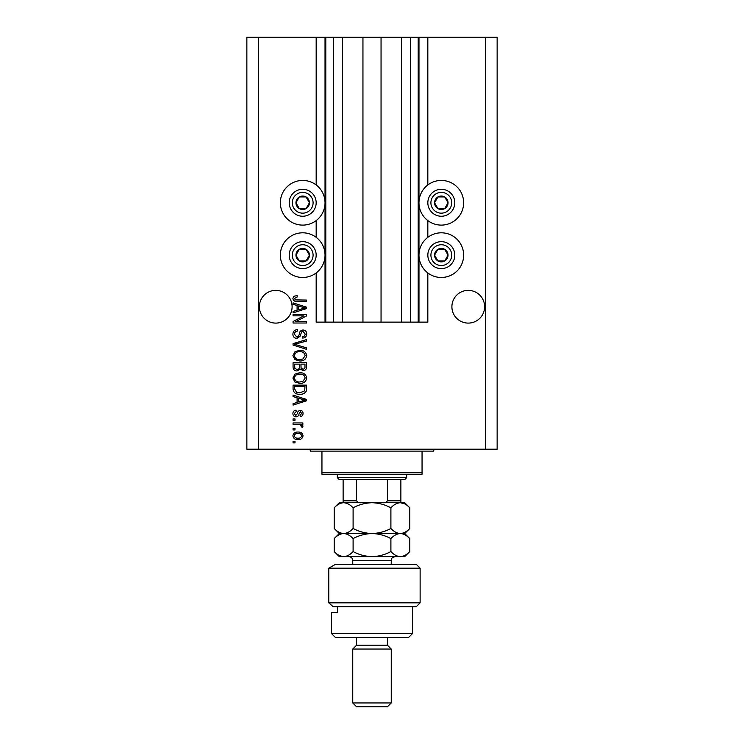 <?xml version="1.0" encoding="UTF-8"?>
<svg xmlns="http://www.w3.org/2000/svg" width="744" height="744" viewBox="0 0 744 744"><rect width="100%" height="100%" fill="white"/><g stroke="black" fill="none" stroke-linecap="round" stroke-linejoin="round"><path stroke-width="1.12" d="M342.547 37.2L342.547 322.133L362.951 322.133L362.951 37.2L316.172 37.2L316.172 184.958M316.172 220.577L316.172 237.327M316.172 272.946L316.172 322.133L325.798 322.133L325.798 37.2M333.498 37.2L333.498 322.133L325.798 322.133M342.547 322.133L333.498 322.133M362.951 322.133L381.049 322.133L381.049 37.2L362.951 37.2M410.502 37.2L410.502 322.133L418.202 322.133L418.202 37.2L401.453 37.2L401.453 322.133L381.049 322.133M401.453 37.2L381.049 37.2M410.502 322.133L401.453 322.133M418.202 37.2L418.974 37.2L418.974 322.133L418.202 322.133M427.828 272.946L427.828 322.133L418.974 322.133M485.59 37.2L485.59 449.199L497.141 449.199L497.141 37.2L427.828 37.2L427.828 184.958M427.828 220.577L427.828 237.327M427.828 37.2L418.974 37.2M484.623 306.733A16.368 16.368 0 0 0 468.264 290.374A16.368 16.368 0 0 0 451.896 306.733A16.368 16.368 0 0 0 468.264 323.101A16.368 16.368 0 0 0 484.623 306.733M292.104 306.733A16.368 16.368 0 0 0 275.736 290.374A16.368 16.368 0 0 0 259.377 306.733A16.368 16.368 0 0 0 275.736 323.101A16.368 16.368 0 0 0 292.104 306.733M441.313 180.439A22.329 22.329 0 0 0 418.974 202.768A22.329 22.329 0 0 0 441.313 225.107A22.329 22.329 0 0 0 463.642 202.768A22.329 22.329 0 0 0 441.313 180.439M441.313 232.807A22.329 22.329 0 0 1 463.642 255.136A22.329 22.329 0 0 1 441.313 277.475A22.329 22.329 0 0 1 418.974 255.136A22.329 22.329 0 0 1 441.313 232.807M302.687 225.107A22.329 22.329 0 0 1 280.358 202.768A22.329 22.329 0 0 1 302.687 180.439A22.329 22.329 0 0 1 325.026 202.768A22.329 22.329 0 0 1 302.687 225.107M302.687 277.475A22.329 22.329 0 0 0 325.026 255.136A22.329 22.329 0 0 0 302.687 232.807A22.329 22.329 0 0 0 280.358 255.136A22.329 22.329 0 0 0 302.687 277.475M303.794 315.837L293.062 315.837L293.062 314.433L306.537 314.433L306.537 315.921L295.796 321.613L306.537 321.613L306.537 323.008L293.062 323.008L293.062 321.51L303.794 315.837M296.819 338.418C294.271 338.167 292.959 336.753 292.894 334.168C293.071 331.331 294.587 329.834 297.442 329.666L297.619 331.061C295.638 331.238 294.587 332.317 294.466 334.288L296.772 337.013C298.344 336.595 299.19 335.47 299.321 333.647C299.683 331.452 300.911 330.243 303.022 330.011C305.393 330.215 306.63 331.517 306.714 333.926C306.593 336.483 305.254 337.869 302.687 338.064L302.52 336.66C304.203 336.539 305.077 335.637 305.142 333.972L302.994 331.415L301.627 331.852L300.037 336.334L296.819 338.418M306.537 349.317L293.062 345.077L293.062 343.626L306.537 339.599L306.537 341.04L294.643 344.277L306.537 347.867L306.537 349.317M292.894 355.651L295.005 351.68L299.627 350.312C303.636 350.154 305.998 351.931 306.714 355.66C306.017 359.315 303.71 361.091 299.786 360.989L294.95 359.622L292.894 355.651M292.894 378.054L295.005 374.083L299.627 372.716C303.636 372.558 305.998 374.334 306.714 378.064C306.017 381.719 303.71 383.495 299.786 383.393L294.95 382.025L292.894 378.054M297.089 397.752L293.062 396.58L293.062 395.12L306.537 399.426L306.537 400.793L293.062 405.099L293.062 403.639L297.089 402.467L297.089 397.752M294.987 442.903L293.062 442.903L293.062 441.499L294.987 441.499L294.987 442.903M485.59 449.199L246.859 449.199L246.859 37.2L258.41 37.2L258.41 449.199M316.172 37.2L258.41 37.2M298.065 439.574C295.145 439.76 293.424 438.504 292.894 435.817C293.406 433.157 295.098 431.901 297.963 432.05C300.836 431.901 302.529 433.157 303.041 435.817C302.548 438.439 300.883 439.695 298.065 439.574M294.987 429.948L293.062 429.948L293.062 428.553L294.987 428.553L294.987 429.948M298.149 424.35L293.062 424.35L293.062 422.945L302.864 422.945L302.864 424.35L301.301 424.35L303.041 426.005L302.52 427.326L301.115 426.796L301.292 425.847L300.148 424.601L298.149 424.35M294.987 420.323L293.062 420.323L293.062 418.928L294.987 418.928L294.987 420.323M296.047 416.826C294.019 416.668 292.969 415.571 292.894 413.515C292.997 411.544 294.047 410.428 296.038 410.177L296.214 411.572L294.289 413.608L295.814 415.422L297.237 413.785C297.479 411.832 298.483 410.688 300.251 410.344C302.083 410.53 303.013 411.572 303.041 413.45C303.013 415.329 302.073 416.389 300.241 416.649L300.065 415.245L301.646 413.506L300.446 411.748L299.069 413.757C298.828 415.645 297.823 416.668 296.047 416.826M299.879 394.246C295.889 394.487 293.62 392.776 293.062 389.121L293.062 385.141L306.537 385.141L306.296 391.084C304.882 393.409 302.743 394.469 299.879 394.246M297.023 370.968C294.401 370.856 293.089 369.498 293.062 366.894L293.062 362.737L306.537 362.737L306.537 366.922C306.528 369.182 305.403 370.419 303.152 370.614L300.325 369.117L297.023 370.968M297.089 305.514L293.062 304.343L293.062 302.882L306.537 307.188L306.537 308.555L293.062 312.861L293.062 311.401L297.089 310.229L297.089 305.514M292.894 298.437L293.843 296.335L297.089 295.535L297.265 296.93L294.466 298.502L295.48 299.897L306.537 300.083L306.537 301.487L297.395 301.487C294.847 301.757 293.341 300.743 292.894 298.437M301.646 435.779C301.134 434.059 299.916 433.287 297.972 433.454C295.991 433.287 294.764 434.087 294.289 435.844C294.801 437.565 296.028 438.337 297.972 438.179C299.944 438.337 301.171 437.537 301.646 435.779M302.585 399.482L298.669 398.217L298.669 402.002L305.142 400.105L302.585 399.482M304.966 386.545L294.643 386.545L294.643 388.945L296.605 392.311L299.897 392.841L304.696 390.814L304.966 386.545M305.142 378.073C304.556 375.218 302.715 373.897 299.599 374.12C296.707 374.027 294.987 375.339 294.466 378.045C295.033 380.835 296.819 382.146 299.832 381.998L302.873 381.412L305.142 378.073M304.966 364.142L300.939 364.142L301.069 367.992L302.929 369.219C304.501 369.033 305.18 368.103 304.966 366.429L304.966 364.142M299.367 364.142L294.643 364.142L294.81 368.28L297.014 369.563C298.697 369.415 299.479 368.466 299.367 366.727L299.367 364.142M305.142 355.669C304.556 352.814 302.715 351.503 299.599 351.717C296.707 351.624 294.987 352.935 294.466 355.641C295.033 358.431 296.819 359.743 299.832 359.594L302.873 359.008L305.142 355.669M302.585 307.244L298.669 305.979L298.669 309.764L305.142 307.877L302.585 307.244M308.528 206.144A6.743 6.743 0 0 0 299.321 196.937A6.743 6.743 0 0 0 299.321 208.608A6.743 6.743 0 0 0 308.528 206.144M307.746 205.688L309.43 202.768L306.063 196.937L299.321 196.937L295.954 202.768L299.321 208.608L306.063 208.608L307.746 205.688M291.016 196.035A13.476 13.476 0 0 1 309.43 191.096A13.476 13.476 0 0 1 314.359 209.51A13.476 13.476 0 0 1 295.954 214.439A13.476 13.476 0 0 1 291.016 196.035A13.476 13.476 0 0 0 295.954 214.439A13.476 13.476 0 0 0 314.359 209.51M309.43 202.768L306.063 196.937L299.321 196.937L295.954 202.768L299.321 208.608L306.063 208.608L309.43 202.768M447.144 206.144A6.743 6.743 0 0 0 437.937 196.937A6.743 6.743 0 0 0 437.937 208.608A6.743 6.743 0 0 0 447.144 206.144M446.363 205.688L448.046 202.768L444.68 196.937L437.937 196.937L434.57 202.768L437.937 208.608L444.68 208.608L446.363 205.688M429.641 196.035A13.476 13.476 0 0 1 448.046 191.096A13.476 13.476 0 0 1 452.984 209.51A13.476 13.476 0 0 1 434.57 214.439A13.476 13.476 0 0 1 429.641 196.035A13.476 13.476 0 0 0 434.57 214.439A13.476 13.476 0 0 0 452.984 209.51M448.046 202.768L444.68 196.937L437.937 196.937L434.57 202.768L437.937 208.608L444.68 208.608L448.046 202.768M447.144 258.503A6.743 6.743 0 0 0 437.937 249.305A6.743 6.743 0 0 0 437.937 260.977A6.743 6.743 0 0 0 447.144 258.503M446.363 258.056L448.046 255.136L444.68 249.305L437.937 249.305L434.57 255.136L437.937 260.977L444.68 260.977L446.363 258.056M429.641 248.403A13.476 13.476 0 0 1 448.046 243.465A13.476 13.476 0 0 1 452.984 261.879A13.476 13.476 0 0 1 434.57 266.808A13.476 13.476 0 0 1 429.641 248.403A13.476 13.476 0 0 0 434.57 266.808A13.476 13.476 0 0 0 452.984 261.879M448.046 255.136L444.68 249.305L437.937 249.305L434.57 255.136L437.937 260.977L444.68 260.977L448.046 255.136M308.528 258.503A6.743 6.743 0 0 0 299.321 249.305A6.743 6.743 0 0 0 299.321 260.977A6.743 6.743 0 0 0 308.528 258.503M307.746 258.056L309.43 255.136L306.063 249.305L299.321 249.305L295.954 255.136L299.321 260.977L306.063 260.977L307.746 258.056M291.016 248.403A13.476 13.476 0 0 1 309.43 243.465A13.476 13.476 0 0 1 314.359 261.879A13.476 13.476 0 0 1 295.954 266.808A13.476 13.476 0 0 1 291.016 248.403A13.476 13.476 0 0 0 295.954 266.808A13.476 13.476 0 0 0 314.359 261.879M306.063 260.977L309.43 255.136L306.063 249.305L299.321 249.305L295.954 255.136L299.321 260.977M308.462 449.199A1.925 1.925 0 0 1 310.397 451.124L321.947 451.124L321.947 472.31L422.053 472.31L422.053 451.124L321.947 451.124M435.538 449.199A1.925 1.925 0 0 0 433.603 451.124L422.053 451.124M422.053 472.31L422.053 474.235L321.947 474.235L321.947 472.31M406.652 477.695L404.727 479.62L339.273 479.62L337.348 477.695L406.652 477.695L406.652 474.235M337.348 477.695L337.348 474.235M400.877 479.62L400.877 502.014M382.723 502.721C384.806 502.981 386.359 502.339 387.401 500.796L400.877 500.796M387.401 479.62L387.401 500.796M356.599 479.62L356.599 500.796C357.641 502.339 359.203 502.981 361.277 502.721M343.124 479.62L343.124 502.721L343.124 500.796L356.599 500.796M416.277 564.333L420.127 568.184L328.783 568.184L335.47 564.333L416.277 564.333M412.427 633.637L408.577 637.487L335.423 637.487L331.573 633.637L412.427 633.637L412.427 606.686M387.401 645.197L356.599 645.197L352.749 649.047L391.251 649.047L387.401 645.197L387.401 637.487M391.251 702.95L387.401 706.8L356.599 706.8L352.749 702.95L391.251 702.95L391.251 649.047M352.749 702.95L352.749 649.047M356.599 645.197L356.599 637.487M337.562 606.686L337.562 612.461L331.573 612.461L337.562 612.461M331.573 633.637L331.573 612.461M333.107 606.686L328.783 602.835L420.127 602.835L416.277 606.686L333.107 606.686L328.783 602.835L328.783 568.184L335.47 564.333M390.898 507.789C393.836 504.618 396.989 502.935 400.346 502.721C403.667 502.916 406.81 504.609 409.795 507.789L409.795 528.463C406.847 531.625 403.704 533.318 400.346 533.532C397.026 533.336 393.874 531.644 390.898 528.463L390.898 507.789C384.936 504.609 378.64 502.916 372 502.721C365.285 502.935 358.989 504.618 353.102 507.789L353.102 528.463C350.145 531.635 346.992 533.327 343.654 533.532C340.306 533.318 337.162 531.635 334.205 528.463L334.205 507.789C337.172 504.618 340.315 502.925 343.654 502.721C347.002 502.935 350.154 504.618 353.102 507.789M390.898 528.463C385.011 531.625 378.715 533.318 372 533.532C365.36 533.336 359.064 531.644 353.102 528.463M404.541 503.781L400.346 502.721L339.273 502.721L334.205 507.789M409.795 528.463L404.727 533.532L339.273 533.532L334.205 528.463M409.795 507.789L404.727 502.721L400.346 502.721M400.346 533.532C403.667 533.718 406.81 535.41 409.795 538.591L409.795 551.564C406.847 554.736 403.704 556.419 400.346 556.633L339.273 556.633L334.205 551.564L334.205 538.591C337.162 535.42 340.315 533.727 343.654 533.532C346.992 533.727 350.136 535.42 353.102 538.591C358.989 535.429 365.285 533.736 372 533.532C378.64 533.718 384.936 535.41 390.898 538.591C393.836 535.429 396.989 533.736 400.346 533.532M409.795 551.564L404.727 556.633L401.574 556.54M400.346 556.633C397.026 556.438 393.874 554.754 390.898 551.564C385.011 554.736 378.715 556.419 372 556.633C365.36 556.438 359.064 554.754 353.102 551.564C350.145 554.736 346.992 556.428 343.654 556.633C340.324 556.428 337.172 554.745 334.205 551.564M338.799 555.219L342.426 556.54M353.102 551.564L353.102 538.591M390.898 551.564L390.898 538.591M325.026 37.2L325.026 322.133M311.699 207.967A10.397 10.397 0 0 0 307.886 193.766A10.397 10.397 0 0 0 293.685 197.569A10.397 10.397 0 0 0 297.488 211.77A10.397 10.397 0 0 0 311.699 207.967M450.315 207.967A10.397 10.397 0 0 0 446.512 193.766A10.397 10.397 0 0 0 432.301 197.569A10.397 10.397 0 0 0 436.114 211.77A10.397 10.397 0 0 0 450.315 207.967M450.315 260.335A10.397 10.397 0 0 0 446.512 246.134A10.397 10.397 0 0 0 432.301 249.938A10.397 10.397 0 0 0 436.114 264.139A10.397 10.397 0 0 0 450.315 260.335M311.699 260.335A10.397 10.397 0 0 0 307.886 246.134A10.397 10.397 0 0 0 293.685 249.938A10.397 10.397 0 0 0 297.488 264.139A10.397 10.397 0 0 0 311.699 260.335M391.251 564.333L391.251 560.483L352.749 560.483C352.517 558.139 351.233 556.856 348.899 556.633M420.127 602.835L420.127 568.184M404.727 533.532L409.795 538.591M339.273 533.532L334.205 538.591M352.749 564.333L352.749 560.483M391.251 560.483C391.995 559.246 389.93 558.363 395.101 556.633"/></g></svg>
